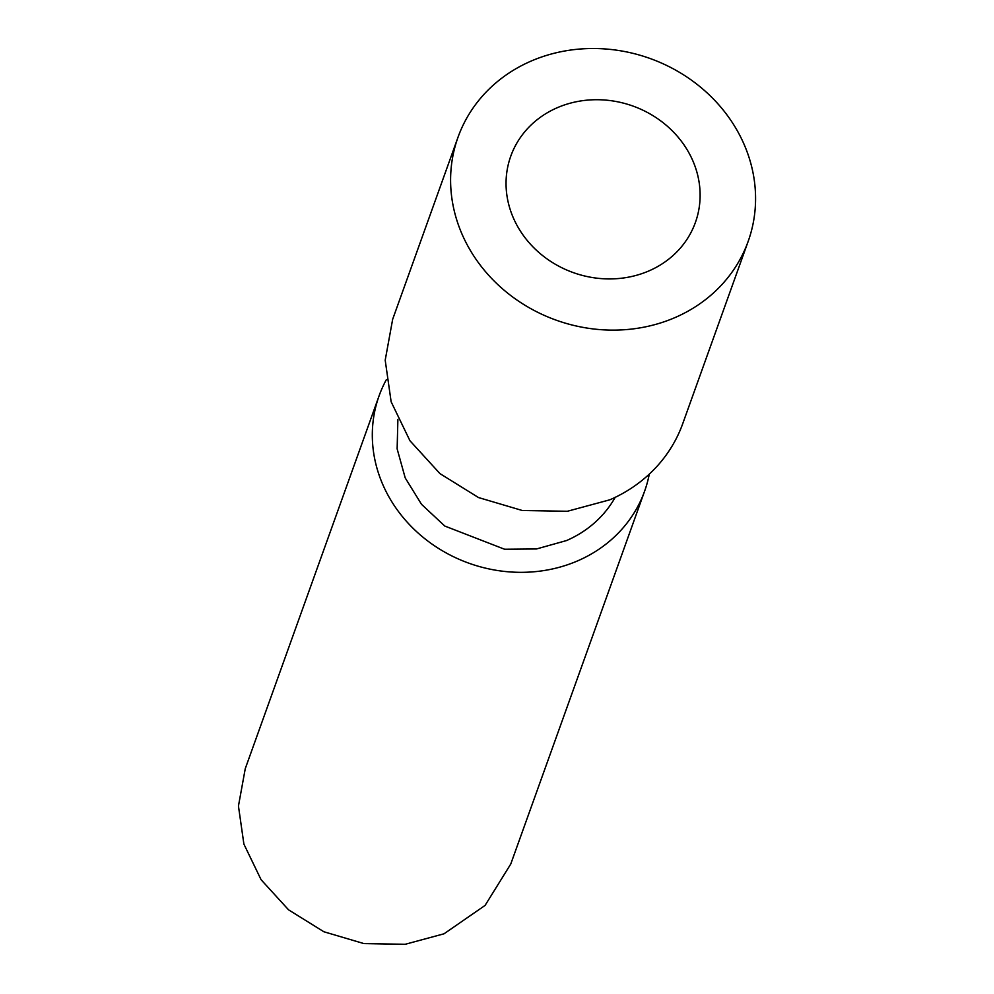 <?xml version="1.0" encoding="UTF-8"?>
<svg xmlns="http://www.w3.org/2000/svg" width="994" height="994" viewBox="0 0 994 994"><rect width="100%" height="100%" fill="white"/><g stroke="black" fill="none" stroke-linecap="round" stroke-linejoin="round"><path stroke-width="1.49" d="M557.137 107.774A98.083 88.454 19.7 0 0 510.767 156.182A98.083 88.454 19.7 0 0 540.922 254.203A98.083 88.454 19.7 0 0 649.032 270.865A98.083 88.454 19.7 0 0 695.402 222.457A98.083 88.454 19.7 0 0 665.247 124.436A98.083 88.454 19.7 0 0 557.137 107.774M675.286 317.459A154.132 138.998 19.7 0 0 748.159 241.393A154.132 138.998 19.7 0 0 700.77 87.348A154.132 138.998 19.7 0 0 530.883 61.181A154.132 138.998 19.7 0 0 458.01 137.247A154.132 138.998 19.7 0 0 505.399 291.279A154.132 138.998 19.7 0 0 675.286 317.459M392.605 319.608L385.2 360.188L391.139 401.775L409.95 440.74L439.957 473.616L478.524 497.559L522.26 510.494L567.35 511.276L609.831 499.808A154.132 138.998 19.7 0 0 682.704 423.742L748.159 241.393M397.886 419.406L397.14 448.878L405.217 477.928L421.518 504.331L444.778 526.037L504.567 549.235L536.511 548.961L566.555 540.55A116.77 105.302 19.7 0 0 615.174 497.36M386.318 379.72A141.061 127.207 19.7 0 0 379.099 395.811A141.061 127.207 19.7 0 0 422.462 536.785A141.061 127.207 19.7 0 0 577.936 560.74A141.061 127.207 19.7 0 0 644.621 491.135A141.061 127.207 19.7 0 0 649.281 474.138M245.22 768.896L238.448 806.035L243.89 844.092L261.099 879.74L288.558 909.833L323.858 931.751L363.879 943.579L405.142 944.3L444.02 933.801L485.084 905.41L510.667 864.184M392.555 319.596L458.01 137.247M510.705 864.196L644.621 491.135M245.183 768.884L379.099 395.811"/></g></svg>
